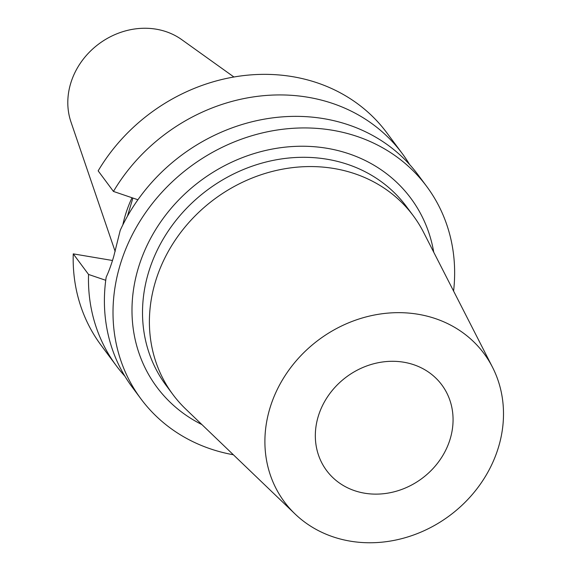 <?xml version="1.0" encoding="UTF-8"?>
<svg xmlns="http://www.w3.org/2000/svg" width="571" height="571" viewBox="0 0 571 571"><rect width="100%" height="100%" fill="white"/><g stroke="black" fill="none" stroke-linecap="round" stroke-linejoin="round"><path stroke-width="0.86" d="M450.205 438.849A71.782 63.26 -36.6 0 1 394.176 491.795A71.782 63.26 -36.6 0 1 326.591 470.533A71.782 63.26 -36.6 0 1 318.19 416.573A71.782 63.26 -36.6 0 1 374.226 363.627A71.782 63.26 -36.6 0 1 441.811 384.89A71.782 63.26 -36.6 0 1 450.205 438.849M269.855 408.415A124.342 109.582 -36.6 0 1 375.654 314.778A124.342 109.582 -36.6 0 1 492.509 367.246A124.342 109.582 -36.6 0 1 498.547 447.007A124.342 109.582 -36.6 0 1 410.121 536.19A124.342 109.582 -36.6 0 1 295.079 513.993A124.342 109.582 -36.6 0 1 269.855 408.415M295.079 513.993L185.753 409.079A149.78 132.001 -36.6 0 1 172.892 394.497A149.78 132.001 -36.6 0 1 155.369 281.903A149.78 132.001 -36.6 0 1 272.288 171.436A149.78 132.001 -36.6 0 1 413.311 215.795A149.78 132.001 -36.6 0 1 423.568 232.311L492.509 367.246M115.171 251.504L70.968 121.973A71.71 63.195 -36.6 0 1 70.661 83.473A71.71 63.195 -36.6 0 1 181.735 39.642L233.917 76.992M122.829 224.91A125.613 110.703 -36.6 0 1 125.292 215.296A125.613 110.703 -36.6 0 1 132.022 197.752M233.361 454.766A178.038 156.904 -36.6 0 1 140.937 398.872A178.038 156.904 -36.6 0 1 120.103 265.037A178.038 156.904 -36.6 0 1 259.084 133.728A178.038 156.904 -36.6 0 1 426.715 186.46A178.038 156.904 -36.6 0 1 453.588 291.074M140.937 398.872L132.329 387.295A178.038 156.904 -36.6 0 1 106.185 277.135C108.69 271.867 111.209 264.973 113.729 256.458L120.224 230.356A178.038 156.904 -36.6 0 1 262.746 119.439A178.038 156.904 -36.6 0 1 418.108 174.883L426.715 186.46M402.177 153.449L386.881 132.872A178.038 156.904 -36.6 0 0 98.155 170.857L113.451 191.435A178.038 156.904 -36.6 0 1 402.177 153.449A178.038 156.904 -36.6 0 1 409.621 164.548M113.451 191.435L137.911 199.75M105.749 280.297L88.548 274.444L73.252 253.867L112.487 260.49M124.885 376.196A178.038 156.904 -36.6 0 1 116.398 365.861A178.038 156.904 -36.6 0 1 88.548 274.444M116.398 365.861L101.103 345.284A178.038 156.904 -36.6 0 1 73.252 253.867M127.426 216.252L132.886 198.051M413.311 215.795L406.424 206.531A149.78 132.001 143.4 0 0 265.401 162.171A149.78 132.001 143.4 0 0 148.481 272.638A149.78 132.001 143.4 0 0 166.004 385.232L172.892 394.497M201.898 424.574A158.253 139.474 -36.6 0 1 138.296 268.106A158.253 139.474 -36.6 0 1 293.708 146.462A158.253 139.474 -36.6 0 1 433.746 252.239"/></g></svg>
